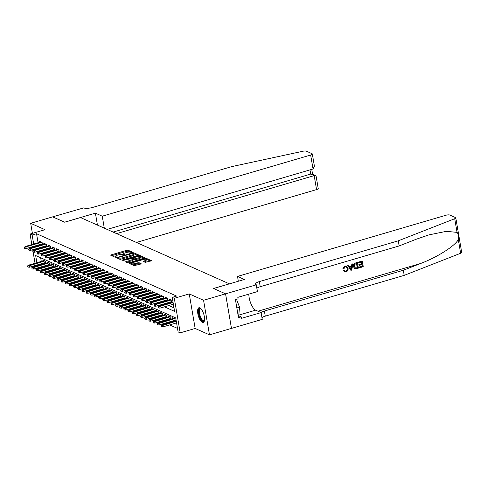 <?xml version="1.0" encoding="UTF-8"?>
<svg xmlns="http://www.w3.org/2000/svg" width="486" height="486" viewBox="0 0 486 486"><rect width="100%" height="100%" fill="white"/><g stroke="black" fill="none" stroke-linecap="round" stroke-linejoin="round"><path stroke-width="0.73" d="M132.089 252.459L132.411 252.155L128.049 250.211L126.773 250.284L111.239 254.846L110.784 255.278L115.146 257.222L116.421 256.93L115.79 256.614A3.098 0.863 -9.7 0 1 115.498 256.329A3.098 0.863 -9.7 0 1 117.241 255.217L118.535 254.84A3.098 0.863 -9.7 0 1 122.612 254.615L124.064 254.816L124.446 254.573L123.815 254.257A3.098 0.863 -9.7 0 1 123.523 253.971A3.098 0.863 -9.7 0 1 125.267 252.866L126.56 252.483A3.098 0.863 -9.7 0 1 130.637 252.258L132.089 252.459M199.843 307.857A7.697 2.849 -106.4 0 0 198.92 307.76A7.697 2.849 -106.4 0 0 198.051 314.813A7.697 2.849 -106.4 0 0 202.334 322.425A7.697 2.849 -106.4 0 0 203.251 322.528A7.697 2.849 -106.4 0 0 204.12 315.469A7.697 2.849 -106.4 0 0 199.843 307.857M145.296 262.385L151.468 260.69L146.535 258.443L145.265 258.516L129.185 263.424L134.118 265.666L140.654 264.05L141.11 263.619L139.032 262.695L135.151 263.527A2.588 0.723 -9.7 0 1 131.499 263.479A2.588 0.723 -9.7 0 1 132.957 262.555L143.182 259.548A2.588 0.723 -9.7 0 1 146.833 259.603A2.588 0.723 -9.7 0 1 145.381 260.526L143.133 261.377L145.296 262.385M225.553 293.83L231.458 328.39L209.472 334.842L203.567 300.281L225.553 293.83L213.53 288.477L229.356 283.836L80.512 217.558L64.687 222.205L52.664 216.853L30.679 223.305L45.004 229.684L30.053 234.07L32.143 234.999L36.541 233.711L176.606 296.071L172.208 297.365L174.298 298.295L180.209 332.849L178.113 331.92L175.719 317.911L35.654 255.545L36.881 262.719M203.567 300.281L189.248 293.909L174.298 298.295M138.164 255.357L138.613 254.919L133.772 252.763L132.502 252.835L116.421 257.738L121.354 259.986L122.624 259.913L138.164 255.357M140.156 255.606L145.089 257.847L129.009 262.756L127.733 262.829L125.57 261.814L132.417 259.621L132.957 259.275L131.493 258.57L122.703 260.551L138.881 255.672L140.156 255.606L140.314 256.535L144.239 258.285M30.679 223.305L32.404 233.377M173.952 320.56L174.99 321.021M169.766 318.701L170.805 319.162M165.586 316.836L166.625 317.303M161.407 314.977L162.446 315.438M157.227 313.118L158.266 313.579M153.041 311.253L154.08 311.714M148.862 309.394L149.901 309.855M144.682 307.529L145.721 307.99M140.503 305.67L141.541 306.131M136.317 303.805L137.356 304.272M132.137 301.946L133.176 302.407M127.958 300.081L128.997 300.548M123.778 298.222L124.817 298.683M119.599 296.363L120.631 296.825M115.413 294.498L116.452 294.959M111.233 292.639L112.272 293.101M107.054 290.774L108.092 291.236M102.874 288.915L103.913 289.377M98.688 287.05L99.727 287.518M94.509 285.191L95.548 285.653M90.329 283.326L91.368 283.794M86.15 281.467L87.188 281.929M81.964 279.608L83.003 280.07M77.784 277.743L78.823 278.205M73.605 275.884L74.644 276.346M69.425 274.019L70.464 274.481M65.239 272.16L66.278 272.622M61.06 270.295L62.099 270.763M56.88 268.436L57.919 268.898M52.701 266.577L53.739 267.039M48.515 264.712L49.554 265.174M42.452 244.555L42.088 242.435L39.579 241.317L39.743 242.265M46.632 246.42L46.267 244.294L43.758 243.182L43.922 244.124M50.811 248.279L50.447 246.159L47.938 245.041L48.102 245.983M54.991 250.138L54.632 248.018L52.123 246.9L52.281 247.848M59.177 252.003L58.812 249.883L56.303 248.765L56.467 249.707M63.356 253.862L62.992 251.742L60.483 250.624L60.647 251.572M67.536 255.727L67.171 253.607L64.662 252.489L64.826 253.431M71.715 257.586L71.357 255.466L68.848 254.348L69.006 255.296M75.901 259.451L75.537 257.331L73.028 256.213L73.186 257.155M80.081 261.31L79.716 259.19L77.207 258.072L77.371 259.02M84.26 263.175L83.896 261.049L81.387 259.937L81.551 260.879M88.44 265.034L88.081 262.914L85.572 261.796L85.73 262.738M92.619 266.893L92.261 264.773L89.752 263.655L89.91 264.603M96.805 268.758L96.441 266.638L93.932 265.52L94.096 266.462M100.985 270.617L100.62 268.497L98.111 267.379L98.275 268.327M105.164 272.482L104.806 270.362L102.297 269.244L102.455 270.186M109.344 274.341L108.986 272.221L106.477 271.103L106.634 272.051M113.53 276.206L113.165 274.086L110.656 272.968L110.82 273.91M117.709 278.065L117.345 275.945L114.836 274.827L115 275.775M121.889 279.93L121.524 277.804L119.021 276.692L119.179 277.634M126.068 281.789L125.71 279.669L123.201 278.551L123.359 279.493M130.254 283.648L129.89 281.528L127.381 280.41L127.545 281.358M134.434 285.513L134.069 283.393L131.56 282.275L131.724 283.216M138.613 287.372L138.249 285.252L135.746 284.134L135.904 285.082M142.793 289.237L142.434 287.117L139.925 285.999L140.083 286.94M146.979 291.096L146.614 288.976L144.105 287.858L144.269 288.805M151.158 292.961L150.794 290.835L148.285 289.723L148.449 290.664M155.338 294.82L154.973 292.7L152.464 291.582L152.628 292.529M159.517 296.685L159.159 294.559L156.65 293.447L156.808 294.388M163.703 298.544L163.339 296.424L160.83 295.306L160.994 296.247M167.883 300.403L167.518 298.283L165.009 297.165L165.173 298.112M172.062 302.268L171.698 300.148L169.189 299.03L169.353 299.971M36.541 233.711L38.084 242.751M38.461 244.956L38.588 245.691M39.19 247.836L40.229 248.297M43.376 249.695L44.414 250.156M47.555 251.554L48.594 252.021M51.735 253.419L52.774 253.88M55.914 255.278L56.953 255.739M60.1 257.143L61.139 257.604M64.28 259.002L65.318 259.463M68.459 260.867L69.498 261.328M72.639 262.726L73.678 263.187M76.824 264.591L77.863 265.052M81.004 266.45L82.043 266.911M85.184 268.308L86.222 268.776M89.363 270.173L90.402 270.635M93.549 272.032L94.588 272.494M97.729 273.897L98.767 274.359M101.908 275.756L102.947 276.218M106.088 277.621L107.127 278.083M110.273 279.48L111.312 279.942M114.453 281.345L115.492 281.807M118.633 283.204L119.671 283.666M122.812 285.063L123.851 285.531M126.998 286.928L128.031 287.39M131.177 288.787L132.216 289.249M135.357 290.652L136.396 291.114M139.537 292.511L140.576 292.973M143.716 294.376L144.755 294.838M147.902 296.235L148.941 296.697M152.082 298.1L153.12 298.562M156.261 299.959L157.3 300.421M160.441 301.818L161.48 302.286M164.626 303.683L165.665 304.145M168.806 305.542L174 307.857M41.146 244.172L42.185 244.634M45.326 246.031L46.364 246.493M49.505 247.896L50.544 248.358M53.685 249.755L54.724 250.217M57.87 251.62L58.909 252.082M62.05 253.479L63.089 253.941M66.23 255.344L67.268 255.806M70.409 257.203L71.448 257.665M74.595 259.062L75.634 259.53M78.775 260.927L79.813 261.389M82.954 262.786L83.993 263.248M87.134 264.651L88.173 265.113M91.313 266.51L92.352 266.972M95.499 268.375L96.538 268.837M99.679 270.234L100.717 270.696M103.858 272.099L104.897 272.561M108.038 273.958L109.077 274.42M112.223 275.817L113.262 276.285M116.403 277.682L117.442 278.144M120.583 279.541L121.621 280.003M124.762 281.406L125.801 281.868M128.948 283.265L129.987 283.727M133.128 285.13L134.166 285.592M137.307 286.989L138.346 287.451M141.487 288.854L142.526 289.316M145.672 290.713L146.711 291.175M149.852 292.572L150.891 293.04M154.032 294.437L155.07 294.899M158.211 296.296L159.25 296.758M162.397 298.161L163.436 298.623M166.577 300.02L167.615 300.482M170.756 301.885L171.795 302.347M44.232 269.062L45.271 269.523M48.412 270.921L49.451 271.382M52.591 272.786L53.63 273.247M56.771 274.645L57.81 275.106M60.957 276.504L61.995 276.971M65.136 278.369L66.175 278.83M69.316 280.228L70.355 280.689M73.495 282.093L74.534 282.554M77.681 283.952L78.72 284.413M81.861 285.817L82.899 286.278M86.04 287.676L87.079 288.137M90.22 289.535L91.259 290.002M94.406 291.4L95.444 291.861M98.585 293.258L99.624 293.726M102.765 295.124L103.804 295.585M106.944 296.982L107.983 297.444M111.13 298.847L112.169 299.309M115.31 300.706L116.348 301.168M119.489 302.571L120.528 303.033M123.669 304.43L124.708 304.892M127.854 306.289L128.893 306.757M132.034 308.154L133.073 308.616M136.214 310.013L137.252 310.475M140.393 311.878L141.432 312.34M144.579 313.737L145.612 314.199M148.759 315.602L149.797 316.064M152.938 317.461L153.977 317.923M157.118 319.326L158.157 319.788M161.297 321.185L162.336 321.647M165.483 323.044L166.522 323.512M169.663 324.909L177.512 328.402M40.654 257.774L41.28 261.425M41.656 263.637L41.778 264.366M42.161 266.577L42.282 267.312M44.335 262.853L45.374 263.315M42.932 260.939L42.774 259.998L45.277 261.116L45.641 263.236M47.112 262.805L46.954 261.857L49.463 262.975L49.821 265.095M51.297 264.663L51.133 263.722L53.642 264.84L54.007 266.96M55.477 266.528L55.313 265.581L57.822 266.699L58.186 268.819M59.657 268.387L59.499 267.446L62.001 268.558L62.366 270.684M63.836 270.252L63.678 269.305L66.187 270.423L66.546 272.543M68.022 272.111L67.858 271.164L70.367 272.281L70.731 274.402M72.201 273.97L72.037 273.029L74.546 274.147L74.911 276.267M76.381 275.835L76.217 274.888L78.726 276.005L79.09 278.126M80.561 277.694L80.403 276.753L82.912 277.87L83.27 279.991M84.746 279.559L84.582 278.612L87.091 279.729L87.456 281.85M88.926 281.418L88.762 280.477L91.271 281.594L91.635 283.715M93.105 283.283L92.941 282.336L95.45 283.453L95.815 285.574M97.285 285.142L97.127 284.201L99.636 285.312L99.995 287.439M101.465 287.007L101.307 286.06L103.816 287.177L104.18 289.298M105.65 288.866L105.486 287.919L107.995 289.036L108.36 291.157M109.83 290.725L109.666 289.784L112.175 290.901L112.539 293.022M114.01 292.59L113.852 291.643L116.361 292.76L116.719 294.88M118.189 294.449L118.031 293.508L120.54 294.625L120.905 296.746M122.375 296.314L122.211 295.367L124.72 296.484L125.084 298.604M126.554 298.173L126.39 297.232L128.899 298.349L129.264 300.47M130.734 300.038L130.576 299.09L133.085 300.208L133.443 302.328M134.914 301.897L134.756 300.956L137.265 302.067L137.623 304.193M139.099 303.762L138.935 302.814L141.444 303.932L141.809 306.052M143.279 305.621L143.115 304.673L145.624 305.791L145.988 307.911M147.458 307.48L147.301 306.538L149.81 307.656L150.168 309.776M151.638 309.345L151.48 308.397L153.989 309.515L154.348 311.635M155.824 311.204L155.66 310.262L158.169 311.38L158.533 313.5M160.003 313.069L159.839 312.121L162.348 313.239L162.713 315.359M164.183 314.928L164.025 313.986L166.528 315.104L166.892 317.224M168.363 316.793L168.205 315.845L170.714 316.963L171.072 319.083M172.548 318.652L172.384 317.71L174.893 318.822L175.258 320.948M189.248 293.909L195.153 328.463L209.472 334.842M195.153 328.463L180.209 332.849M36.723 268.965L35.921 268.412M164.408 306.836L174.602 311.374L172.208 297.365M34.798 249.124L35.836 249.585M38.977 250.983L40.016 251.45M43.157 252.848L44.196 253.309M47.336 254.707L48.375 255.168M51.522 256.572L52.561 257.033M55.702 258.43L56.741 258.892M59.881 260.296L60.92 260.757M64.061 262.154L65.1 262.616M68.247 264.02L69.285 264.481M72.426 265.878L73.465 266.34M76.606 267.737L77.645 268.205M80.785 269.602L81.824 270.064M84.971 271.461L86.01 271.923M89.151 273.326L90.189 273.788M93.33 275.185L94.369 275.647M97.51 277.05L98.549 277.512M101.696 278.909L102.734 279.371M105.875 280.774L106.914 281.236M110.055 282.633L111.094 283.095M114.234 284.492L115.273 284.96M118.42 286.357L119.459 286.819M122.6 288.216L123.638 288.678M126.779 290.081L127.818 290.543M130.959 291.94L131.998 292.402M135.144 293.805L136.177 294.267M139.324 295.664L140.363 296.126M143.504 297.529L144.542 297.991M147.683 299.388L148.722 299.85M151.863 301.247L152.902 301.715M156.049 303.112L157.087 303.574M160.228 304.971L161.267 305.433M32.143 234.999L33.686 244.039M34.069 246.25L34.19 246.979M35.545 266.2L35.417 265.465M35.041 263.26L33.133 252.106M32.914 250.819L32.732 249.731M32.349 247.52L32.228 246.791M31.851 244.58L30.053 234.07M37.258 264.931L37.386 265.66M37.762 267.871L37.884 268.6M131.341 252.544L128.207 251.147L126.931 251.219L111.701 255.691M118.177 258.017L117.43 258.236M137.86 255.442L133.735 253.649M133.018 253.315L118.487 257.367L118.104 257.61L118.766 257.938A3.098 0.863 -9.7 0 0 122.843 257.714L132.162 254.98A3.098 0.863 -9.7 0 0 133.905 253.874A3.098 0.863 -9.7 0 0 133.614 253.583L133.018 253.315M118.305 258.467L118.171 257.677M133.905 253.874L134.063 254.804A3.098 0.863 -9.7 0 1 132.32 255.909L123.001 258.649A3.098 0.863 -9.7 0 1 118.924 258.874L118.329 258.607M126.579 262.312L132.575 260.551L133.121 260.204L132.957 259.275M131.834 258.722L132.672 258.479M138.953 257.702A2.588 0.723 -9.7 0 0 140.411 256.772A2.588 0.723 -9.7 0 0 136.76 256.723L132.702 258.218L134.075 258.825L135.351 258.759L138.953 257.702L139.111 258.631A2.588 0.723 -9.7 0 0 140.569 257.708L140.411 256.772M132.824 258.947L132.702 258.218M139.111 258.631L135.509 259.688L134.239 259.761L132.86 259.147M146.833 259.603L146.997 260.539A2.588 0.723 -9.7 0 1 145.539 261.462L144.142 261.875M131.499 263.479L131.657 264.414A2.588 0.723 -9.7 0 0 135.308 264.463L135.151 263.527M140.351 264.141L137.921 263.698L135.308 264.463M131.512 263.534L130.193 263.922M150.624 261.128L146.523 259.336M27.495 265.988L28.073 267.112L27.495 265.988L28.407 265.204L29.16 265.538L29.446 267.221L45.52 262.507M27.909 266.176L44.864 260.927M28.407 265.204L44.117 260.593M29.446 267.221L28.073 267.112M24.719 247.495L24.3 247.307L24.458 248.243L24.877 248.431L24.719 247.495L25.965 246.864L25.211 246.524L40.921 241.919M41.675 242.253L25.965 246.864L26.25 248.54L42.325 243.826M24.877 248.431L26.25 248.54M25.211 246.524L24.3 247.307M204.478 320.456A6.658 2.466 73.6 0 1 204.454 320.517A6.658 2.466 73.6 0 1 204.132 321.021A6.658 2.466 73.6 0 1 199.886 317A6.658 2.466 73.6 0 1 199.442 308.847A6.658 2.466 73.6 0 1 201.016 308.798A6.658 2.466 73.6 0 1 201.07 308.835M201.161 308.938A6.166 2.284 -106.4 0 0 200.493 308.889A6.166 2.284 -106.4 0 0 200.056 309.169A6.166 2.284 -106.4 0 0 200.238 316.094A6.166 2.284 -106.4 0 0 203.968 320.724A6.166 2.284 -106.4 0 0 204.399 320.444A6.166 2.284 -106.4 0 0 204.503 320.323M199.363 307.723A7.648 2.831 -106.4 0 0 199.096 307.948A7.648 2.831 -106.4 0 0 199.199 316.149A7.648 2.831 -106.4 0 0 203.646 322.315M238.073 315.122L238.778 314.916L239.543 307.188L236.506 299.309M236.852 307.978L239.543 307.188M136.432 242.459L316.562 189.589L314.175 175.628L310.706 174.079L309.989 169.893M116.579 233.62L314.175 175.628L315.608 175.61L312.14 174.067L310.706 174.079L113.11 232.077M95.396 213.147L102.254 216.197L310.657 155.034A2.959 0.826 -9.7 0 0 312.322 153.977A2.959 0.826 -9.7 0 0 312.042 153.704L306.332 151.158A2.959 0.826 -9.7 0 0 303.106 151.207L231.664 166.631L92.729 207.413A6.907 1.926 170.3 0 1 83.647 207.911L52.646 216.859L64.62 222.175L95.396 213.147L97.443 225.097M102.254 216.197L104.296 228.153M107.157 229.422L313.045 168.994L310.657 155.034M315.608 175.61L316.137 176.29L318.227 188.532A2.959 0.826 170.3 0 1 316.562 189.589M312.322 153.977L314.412 166.218L313.045 168.994M358.455 262.24L362.307 261.11L358.267 262.154A12.849 4.763 -106.4 0 0 358.316 262.774L358.267 262.154M361.444 262.039A12.849 4.763 -106.4 0 0 361.675 263.764L358.899 264.578A12.849 4.763 -106.4 0 0 359.014 265.228L358.899 264.578M361.833 264.645A12.849 4.763 -106.4 0 0 362.167 266.176L359.19 267.045A12.849 4.763 -106.4 0 0 359.361 267.719L359.19 267.045M357.441 262.537L358.395 268.138L354.81 268.685L353.595 266.638C353.279 264.852 353.936 263.667 355.552 263.09L357.253 262.452L355.363 263.011C353.699 263.564 353 264.724 353.261 266.492L354.78 268.673M344.926 266L342.958 268.442L343.274 268.582L344.926 266L346.658 266.097L348.049 268.278C348.31 270.009 347.66 271.194 346.105 271.826L344.738 271.783L343.487 270.659L344.738 271.783M346.974 268.351C347.265 269.633 346.87 270.538 345.789 271.06L346.026 271.17C347.138 270.666 347.569 269.779 347.308 268.503L346.974 268.351M343.79 270.793L344.507 270.404L344.191 270.265L343.487 270.659M457.059 232.381L454.726 218.712A2.959 0.826 -9.7 0 0 455.795 217.862L461.7 252.416A2.959 0.826 170.3 0 1 460.631 253.273L404.188 275.374L403.313 270.265L420.621 263.485C437.206 257.252 454.999 245.977 458.298 239.604C459.015 236.633 458.602 234.222 457.059 232.381L446.385 231.336L428.871 234.896L416.459 239.155L399.158 245.934L260.223 286.71A6.907 1.926 -9.7 0 0 256.93 288.192M352.885 263.874L351.749 270.095L350.91 270.338L347.855 265.35L348.644 265.119L349.543 266.668L351.791 266.006L352.095 264.105L352.885 263.874L351.907 264.02L351.475 265.866L349.428 266.468M348.644 265.119L347.666 265.265L350.91 270.338M238.334 281.248L237.514 276.425L445.911 215.255A2.959 0.826 -9.7 0 1 449.805 215.043L455.516 217.582A2.959 0.826 -9.7 0 1 455.795 217.862M399.158 245.934L398.283 240.819L259.348 281.594A6.907 1.926 -9.7 0 0 255.466 284.061A6.907 1.926 -9.7 0 0 256.116 284.705L257.507 291.582L237.812 297.359L238.067 298.854L235.424 299.631L238.505 317.656L241.147 316.878L241.402 318.373L261.097 312.595L262.258 319.363L231.482 328.396L225.571 293.842L213.591 288.508L244.367 279.474L237.514 276.425M404.188 275.374L265.253 316.155A6.907 1.926 -9.7 0 0 261.96 317.637M261.037 312.565A6.907 1.926 -9.7 0 1 264.378 311.04L403.313 270.265M454.726 218.712L398.283 240.819M256.347 284.808L225.571 293.842M261.097 312.595L255.642 310.165A11.099 4.113 73.6 0 1 248.814 294.133M241.147 316.878L238.146 315.548M347.308 268.503L346.305 266.759L345.285 266.711L344.045 268.545L343.274 268.582M344.507 270.404L345.175 271.145L346.026 271.17M345.109 266.079L346.658 266.097M351.402 268.43L351.676 266.717L349.877 267.245L351.22 269.572L351.348 266.571M351.791 266.006L351.475 265.866M356.803 263.4L354.537 264.481L354.343 266.431L355.582 268.169L357.544 267.713L356.803 263.4M355.315 268.096L356.475 268.029M353.595 266.638L353.261 266.492M356.572 263.473A12.849 4.763 -106.4 0 0 357.295 267.604L356.226 267.914M359.233 264.724L362.009 263.91L361.675 261.972L358.565 262.883M362.009 263.91L361.675 263.764M359.44 267.154L362.41 266.285L362.119 264.56L359.342 265.374M362.307 261.11L363.267 266.711L359.549 267.804M31.675 267.853L32.252 268.971L31.675 267.853L32.586 267.069L33.34 267.403L33.625 269.08L49.7 264.366M32.094 268.035L49.05 262.792M32.586 267.069L48.296 262.458M33.625 269.08L32.252 268.971M35.855 269.712L36.432 270.83L35.855 269.712L36.766 268.928L37.519 269.262L37.805 270.945L53.879 266.225M36.274 269.9L53.229 264.651M36.766 268.928L52.476 264.317M37.805 270.945L36.432 270.83M40.034 271.571L40.611 272.695L40.034 271.571L40.946 270.793L41.699 271.127L41.99 272.804L58.059 268.09M40.453 271.759L57.409 266.516M40.946 270.793L56.655 266.182M41.99 272.804L40.611 272.695M44.22 273.436L44.797 274.554L44.22 273.436L45.131 272.652L45.884 272.986L46.17 274.669L62.244 269.949M44.633 273.624L61.588 268.375M45.131 272.652L60.841 268.041M46.17 274.669L44.797 274.554M28.899 249.361L28.48 249.172L29.057 250.29L28.899 249.361L30.144 248.723L29.391 248.389L45.101 243.778M45.854 244.112L30.144 248.723L30.436 250.405L46.504 245.685M29.057 250.29L30.436 250.405M29.391 248.389L28.48 249.172M33.078 251.219L32.659 251.031L33.242 252.155L33.078 251.219L34.324 250.582L33.577 250.247L49.28 245.637M50.034 245.977L34.324 250.582L34.615 252.264L50.69 247.55M33.242 252.155L34.615 252.264M33.577 250.247L32.659 251.031M37.264 253.078L36.845 252.896L37.422 254.014L37.264 253.078L38.509 252.447L37.756 252.113L53.466 247.502M54.219 247.836L38.509 252.447L38.795 254.129L54.869 249.409M37.422 254.014L38.795 254.129M37.756 252.113L36.845 252.896M41.444 254.943L41.024 254.755L41.602 255.879L41.444 254.943L42.689 254.306L41.936 253.971L57.646 249.361M58.399 249.695L42.689 254.306L42.975 255.988L59.049 251.274M41.602 255.879L42.975 255.988M41.936 253.971L41.024 254.755M48.4 275.295L48.977 276.419L48.4 275.295L49.311 274.511L50.064 274.851L50.35 276.528L66.424 271.814M48.819 275.483L65.774 270.24M49.311 274.511L65.021 269.9M50.35 276.528L48.977 276.419M45.623 256.802L45.204 256.62L45.781 257.738L45.623 256.802L46.869 256.171L46.115 255.836L61.825 251.226M62.579 251.56L46.869 256.171L47.16 257.853L63.229 253.133M45.781 257.738L47.16 257.853M46.115 255.836L45.204 256.62M52.579 277.16L53.156 278.278L52.579 277.16L53.49 276.376L54.244 276.71L54.529 278.393L70.604 273.673M52.998 277.342L69.954 272.099M53.49 276.376L69.2 271.765M54.529 278.393L53.156 278.278M49.803 258.667L49.384 258.479L49.548 259.415L49.967 259.597L49.803 258.667L51.048 258.03L50.301 257.695L66.005 253.085M66.758 253.419L51.048 258.03L51.34 259.712L67.408 254.992M49.967 259.597L51.34 259.712M50.301 257.695L49.384 258.479M56.759 279.019L57.336 280.143L56.759 279.019L57.67 278.235L58.423 278.569L58.715 280.252L74.783 275.538M57.178 279.207L74.133 273.964M57.67 278.235L73.38 273.624M58.715 280.252L57.336 280.143M53.989 260.526L53.569 260.344L54.146 261.462L53.989 260.526L55.234 259.895L54.481 259.56L70.191 254.95M70.944 255.284L55.234 259.895L55.519 261.571L71.594 256.857M54.146 261.462L55.519 261.571M54.481 259.56L53.569 260.344M60.944 280.884L61.522 282.002L60.944 280.884L61.856 280.1L62.609 280.434L62.894 282.117L78.969 277.397M61.358 281.066L78.313 275.823M61.856 280.1L77.56 275.489M62.894 282.117L61.522 282.002M58.168 262.391L57.749 262.203L57.907 263.139L58.326 263.321L58.168 262.391L59.413 261.754L58.66 261.419L74.37 256.808M75.123 257.143L59.413 261.754L59.699 263.436L75.773 258.716M58.326 263.321L59.699 263.436M58.66 261.419L57.749 262.203M65.124 282.743L65.701 283.867L65.124 282.743L66.035 281.959L66.789 282.293L67.074 283.976L83.149 279.262M65.543 282.931L82.499 277.682M66.035 281.959L81.745 277.348M67.074 283.976L65.701 283.867M62.348 264.25L61.929 264.062L62.506 265.186L62.348 264.25L63.593 263.619L62.84 263.278L78.55 258.674M79.303 259.008L63.593 263.619L63.879 265.295L79.953 260.581M62.506 265.186L63.879 265.295M62.84 263.278L61.929 264.062M69.304 284.608L69.881 285.725L69.304 284.608L70.215 283.824L70.968 284.158L71.254 285.835L87.328 281.121M69.723 284.79L86.678 279.547M70.215 283.824L85.925 279.213M71.254 285.835L69.881 285.725M66.527 266.115L66.108 265.927L66.272 266.863L66.691 267.045L66.527 266.115L67.773 265.478L67.025 265.143L82.729 260.532M83.483 260.867L67.773 265.478L68.064 267.16L84.133 262.44M66.691 267.045L68.064 267.16M67.025 265.143L66.108 265.927M73.483 286.467L74.06 287.584L73.483 286.467L74.394 285.683L75.148 286.017L75.439 287.7L91.508 282.98M73.902 286.655L90.858 281.406M74.394 285.683L90.104 281.072M75.439 287.7L74.06 287.584M70.707 267.974L70.294 267.786L70.452 268.722L70.871 268.91L70.707 267.974L71.958 267.336L71.205 267.002L86.915 262.391M87.668 262.732L71.958 267.336L72.244 269.019L88.318 264.305M70.871 268.91L72.244 269.019M71.205 267.002L70.294 267.786M77.663 288.326L78.246 289.449L77.663 288.326L78.58 287.542L79.327 287.882L79.619 289.559L95.693 284.845M78.082 288.514L95.037 283.271M78.58 287.542L94.284 282.937M79.619 289.559L78.246 289.449M74.893 269.833L74.473 269.651L75.051 270.769L74.893 269.833L76.138 269.201L75.385 268.867L91.095 264.256M91.848 264.591L76.138 269.201L76.424 270.884L92.498 266.164M75.051 270.769L76.424 270.884M75.385 268.867L74.473 269.651M81.848 290.191L82.426 291.308L81.848 290.191L82.76 289.407L83.513 289.741L83.799 291.424L99.873 286.704M82.268 290.379L99.223 285.13M82.76 289.407L98.47 284.796M83.799 291.424L82.426 291.308M79.072 271.698L78.653 271.51L78.811 272.446L79.23 272.634L79.072 271.698L80.318 271.06L79.564 270.726L95.274 266.115M96.028 266.45L80.318 271.06L80.603 272.743L96.678 268.029M79.23 272.634L80.603 272.743M79.564 270.726L78.653 271.51M86.028 292.05L86.605 293.173L86.028 292.05L86.939 291.266L87.693 291.606L87.978 293.283L104.053 288.569M86.447 292.238L103.403 286.995M86.939 291.266L102.649 286.655M87.978 293.283L86.605 293.173M83.252 273.557L82.833 273.375L83.41 274.493L83.252 273.557L84.497 272.925L83.75 272.591L99.454 267.98M100.207 268.315L84.497 272.925L84.789 274.608L100.857 269.888M83.41 274.493L84.789 274.608M83.75 272.591L82.833 273.375M90.208 293.915L90.785 295.032L90.208 293.915L91.119 293.131L91.872 293.465L92.164 295.148L108.232 290.428M90.627 294.097L107.582 288.854M91.119 293.131L106.829 288.52M92.164 295.148L90.785 295.032M87.431 275.422L87.018 275.234L87.176 276.17L87.595 276.352L87.431 275.422L88.683 274.784L87.93 274.45L103.639 269.839M104.387 270.173L88.683 274.784L88.968 276.467L105.043 271.747M87.595 276.352L88.968 276.467M87.93 274.45L87.018 275.234M94.387 295.774L94.97 296.897L94.387 295.774L95.305 294.99L96.052 295.324L96.343 297.007L112.412 292.293M94.806 295.962L111.762 290.713M95.305 294.99L111.008 290.379M96.343 297.007L94.97 296.897M91.617 277.281L91.198 277.099L91.775 278.217L91.617 277.281L92.862 276.649L92.109 276.315L107.819 271.704M108.572 272.038L92.862 276.649L93.148 278.326L109.222 273.612M91.775 278.217L93.148 278.326M92.109 276.315L91.198 277.099M98.573 297.639L99.15 298.756L98.573 297.639L99.484 296.855L100.238 297.189L100.523 298.872L116.597 294.151M98.986 297.821L115.947 292.578M99.484 296.855L115.194 292.244M100.523 298.872L99.15 298.756M95.797 279.146L95.378 278.958L95.535 279.893L95.955 280.076L95.797 279.146L97.042 278.508L96.289 278.174L111.999 273.563M112.752 273.897L97.042 278.508L97.328 280.191L113.402 275.471M95.955 280.076L97.328 280.191M96.289 278.174L95.378 278.958M102.753 299.498L103.33 300.621L102.753 299.498L103.664 298.714L104.417 299.048L104.703 300.731L120.777 296.017M103.172 299.686L120.127 294.437M103.664 298.714L119.374 294.103M104.703 300.731L103.33 300.621M99.976 281.005L99.557 280.817L100.134 281.941L99.976 281.005L101.222 280.373L100.468 280.033L116.178 275.422M116.932 275.762L101.222 280.373L101.513 282.05L117.582 277.336M100.134 281.941L101.513 282.05M100.468 280.033L99.557 280.817M106.932 301.363L107.509 302.48L106.932 301.363L107.843 300.579L108.597 300.913L108.882 302.59L124.957 297.875M107.351 301.545L124.307 296.302M107.843 300.579L123.553 295.968M108.882 302.59L107.509 302.48M104.156 282.864L103.743 282.682L103.901 283.617L104.32 283.8L104.156 282.864L105.407 282.232L104.654 281.898L120.364 277.287M121.111 277.621L105.407 282.232L105.693 283.915L121.767 279.195M104.32 283.8L105.693 283.915M104.654 281.898L103.743 282.682M111.112 303.221L111.689 304.339L111.112 303.221L112.029 302.438L112.776 302.772L113.068 304.455L129.136 299.734M111.531 303.41L128.486 298.161M112.029 302.438L127.733 297.827M113.068 304.455L111.689 304.339M108.342 284.729L107.922 284.541L108.499 285.665L108.342 284.729L109.587 284.091L108.834 283.757L124.544 279.146M125.297 279.486L109.587 284.091L109.872 285.774L125.947 281.06M108.499 285.665L109.872 285.774M108.834 283.757L107.922 284.541M115.297 305.08L115.875 306.204L115.297 305.08L116.209 304.297L116.962 304.637L117.248 306.314L133.322 301.599M115.711 305.269L132.672 300.026M116.209 304.297L131.919 299.692M117.248 306.314L115.875 306.204M112.521 286.588L112.102 286.406L112.679 287.524L112.521 286.588L113.767 285.956L113.013 285.622L128.723 281.011M129.476 281.345L113.767 285.956L114.052 287.639L130.126 282.919M112.679 287.524L114.052 287.639M113.013 285.622L112.102 286.406M119.477 306.945L120.054 308.063L119.477 306.945L120.388 306.162L121.142 306.496L121.427 308.179L137.502 303.458M119.896 307.134L136.852 301.885M120.388 306.162L136.098 301.551M121.427 308.179L120.054 308.063M116.701 288.453L116.282 288.265L116.859 289.389L116.701 288.453L117.946 287.815L117.193 287.481L132.903 282.87M133.656 283.204L117.946 287.815L118.238 289.498L134.306 284.784M116.859 289.389L118.238 289.498M117.193 287.481L116.282 288.265M123.657 308.804L124.234 309.928L123.657 308.804L124.568 308.021L125.321 308.361L125.607 310.038L141.681 305.323M124.076 308.993L141.031 303.75M124.568 308.021L140.278 303.41M125.607 310.038L124.234 309.928M120.88 290.312L120.467 290.13L120.625 291.059L121.044 291.248L120.88 290.312L122.132 289.68L121.379 289.346L137.088 284.735M137.836 285.069L122.132 289.68L122.417 291.363L138.492 286.643M121.044 291.248L122.417 291.363M121.379 289.346L120.467 290.13M127.836 310.669L128.413 311.787L127.836 310.669L128.747 309.886L129.501 310.22L129.792 311.903L145.861 307.182M128.255 310.852L145.211 305.609M128.747 309.886L144.457 305.275M129.792 311.903L128.413 311.787M125.066 292.177L124.647 291.989L124.805 292.924L125.224 293.107L125.066 292.177L126.311 291.539L125.558 291.205L141.268 286.594M142.021 286.928L126.311 291.539L126.597 293.222L142.671 288.502M125.224 293.107L126.597 293.222M125.558 291.205L124.647 291.989M132.022 312.528L132.599 313.652L132.022 312.528L132.933 311.745L133.686 312.079L133.972 313.762L150.046 309.047M132.435 312.717L149.39 307.468M132.933 311.745L148.643 307.134M133.972 313.762L132.599 313.652M136.202 314.393L136.779 315.511L136.202 314.393L137.113 313.61L137.866 313.944L138.152 315.627L154.226 310.906M136.621 314.576L153.576 309.333M137.113 313.61L152.823 308.999M138.152 315.627L136.779 315.511M140.381 316.252L140.958 317.37L140.381 316.252L141.292 315.469L142.046 315.803L142.331 317.486L158.406 312.771M140.8 316.441L157.756 311.192M141.292 315.469L157.002 310.858M142.331 317.486L140.958 317.37M129.246 294.036L128.826 293.854L129.404 294.972L129.246 294.036L130.491 293.404L129.738 293.07L145.448 288.459M146.201 288.793L130.491 293.404L130.777 295.081L146.851 290.367M129.404 294.972L130.777 295.081M129.738 293.07L128.826 293.854M133.425 295.901L133.006 295.713L133.583 296.831L133.425 295.901L134.671 295.263L133.917 294.929L149.627 290.318M150.381 290.652L134.671 295.263L134.962 296.946L151.031 292.226M133.583 296.831L134.962 296.946M133.917 294.929L133.006 295.713M137.605 297.76L137.192 297.572L137.35 298.507L137.769 298.696L137.605 297.76L138.856 297.128L138.103 296.788L153.813 292.177M154.56 292.517L138.856 297.128L139.142 298.805L155.216 294.091M137.769 298.696L139.142 298.805M138.103 296.788L137.192 297.572M144.561 318.117L145.138 319.235L144.561 318.117L145.472 317.334L146.225 317.668L146.517 319.345L162.585 314.63M144.98 318.3L161.935 313.057M145.472 317.334L161.182 312.723M146.517 319.345L145.138 319.235M141.791 299.619L141.371 299.437L141.948 300.555L141.791 299.619L143.036 298.987L142.283 298.653L157.993 294.042M158.746 294.376L143.036 298.987L143.321 300.67L159.396 295.95M141.948 300.555L143.321 300.67M142.283 298.653L141.371 299.437M148.746 319.976L149.324 321.094L148.746 319.976L149.658 319.193L150.411 319.527L150.696 321.21L166.771 316.489M149.159 320.165L166.115 314.916M149.658 319.193L165.368 314.582M150.696 321.21L149.324 321.094M145.97 301.484L145.551 301.296L146.128 302.42L145.97 301.484L147.215 300.846L146.462 300.512L162.172 295.901M162.925 296.241L147.215 300.846L147.501 302.529L163.575 297.815M146.128 302.42L147.501 302.529M146.462 300.512L145.551 301.296M152.926 321.835L153.503 322.959L152.926 321.835L153.837 321.052L154.591 321.392L154.876 323.068L170.951 318.354M153.345 322.024L170.3 316.781M153.837 321.052L169.547 316.447M154.876 323.068L153.503 322.959M150.15 303.343L149.731 303.161L150.308 304.279L150.15 303.343L151.395 302.711L150.642 302.377L166.352 297.766M167.105 298.1L151.395 302.711L151.687 304.394L167.755 299.674M150.308 304.279L151.687 304.394M150.642 302.377L149.731 303.161M157.106 323.7L157.683 324.818L157.106 323.7L158.017 322.917L158.77 323.251L159.056 324.934L175.13 320.213M157.525 323.889L174.48 318.64M158.017 322.917L173.727 318.306M159.056 324.934L157.683 324.818M154.329 305.208L153.91 305.02L154.493 306.144L154.329 305.208L155.575 304.57L154.827 304.236L170.531 299.625M171.285 299.959L155.575 304.57L155.866 306.253L171.941 301.539M154.493 306.144L155.866 306.253M154.827 304.236L153.91 305.02M161.285 325.559L161.862 326.683L161.285 325.559L162.196 324.776L162.95 325.116L163.241 326.792L176.57 322.88M161.704 325.748L176.284 321.197M162.196 324.776L176.193 320.669M163.241 326.792L161.862 326.683M158.515 307.067L158.096 306.885L158.673 308.002L158.515 307.067L159.76 306.435L159.007 306.101L172.998 301.994M173.089 302.523L159.76 306.435L160.046 308.118L173.374 304.2M158.673 308.002L160.046 308.118M159.007 306.101L158.096 306.885M123.918 254.852L123.815 254.257M115.893 257.209L115.79 256.614M111.355 255.533L111.239 254.846M126.931 251.219L126.773 250.284M128.207 251.147L128.049 250.211M117.083 258.084L116.962 257.392M132.575 253.285L132.502 252.835M133.936 253.698L133.772 252.763M118.924 258.874L118.766 257.938M123.001 258.649L122.843 257.714M132.32 255.909L132.162 254.98M126.232 262.161L126.117 261.468M132.575 260.551L132.417 259.621M123.146 260.654L123.086 260.308M139.002 256.377L138.881 255.672M134.239 259.761L134.075 258.825M135.509 259.688L135.351 258.759M143.795 261.717L143.674 261.031M145.539 261.462L145.381 260.526M137.921 263.698L137.763 262.762M139.196 263.625L139.032 262.695M129.847 263.764L129.726 263.078M145.381 259.208L145.265 258.516M146.693 259.378L146.535 258.443M420.621 263.485L257.999 311.216M260.223 286.71L259.348 281.594M264.378 311.04L265.253 316.155M460.631 253.273L458.298 239.604M238.11 315.311L255.642 310.165M123.681 254.895L123.523 253.971M115.656 257.246L115.498 256.329M118.268 258.546L118.104 257.61M132.769 259.062L132.611 258.127M312.583 174.267L311.745 169.377"/></g></svg>

